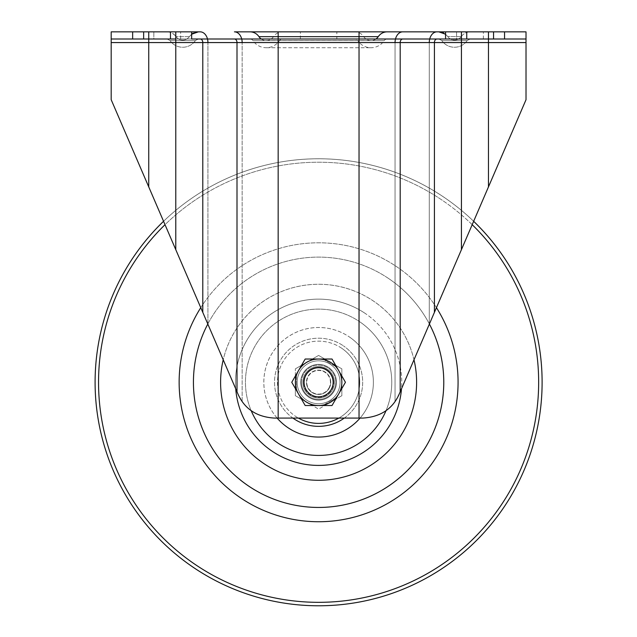 <?xml version="1.0" encoding="UTF-8"?>
<svg xmlns="http://www.w3.org/2000/svg" width="637" height="637" viewBox="0 0 637 637"><rect width="100%" height="100%" fill="white"/><g stroke="black" fill="none" stroke-linecap="round" stroke-linejoin="round"><path stroke-width="0.48" stroke-dasharray="3.19 2.39" d="M301.906 388.681A17.884 17.884 0 0 0 325.005 398.969A17.884 17.884 0 0 0 335.293 375.87A17.884 17.884 0 0 0 312.194 365.582A17.884 17.884 0 0 0 301.906 388.681A17.884 17.884 0 0 0 325.005 398.969A17.884 17.884 0 0 0 335.293 375.87A17.884 17.884 0 0 0 312.194 365.582A17.884 17.884 0 0 0 301.906 388.681M338.637 374.588A21.459 21.459 0 0 0 310.92 362.246A21.459 21.459 0 0 0 298.57 389.963A21.459 21.459 0 0 0 326.287 402.305A21.459 21.459 0 0 0 338.637 374.588A21.459 21.459 0 0 0 310.92 362.246A21.459 21.459 0 0 0 298.57 389.963A21.459 21.459 0 0 0 326.287 402.305A21.459 21.459 0 0 0 338.637 374.588M336.463 382.272A17.86 17.86 0 0 0 318.604 364.412A17.86 17.86 0 0 0 300.744 382.272A17.86 17.86 0 0 1 318.604 364.412A17.86 17.86 0 0 1 336.463 382.272A17.86 17.86 0 0 1 318.604 400.14A17.86 17.86 0 0 1 300.744 382.272A17.86 17.86 0 0 0 318.604 400.14A17.86 17.86 0 0 0 336.463 382.272A17.86 17.86 0 0 1 318.604 400.14A17.86 17.86 0 0 1 300.744 382.272A17.86 17.86 0 0 0 318.604 400.14A17.86 17.86 0 0 0 336.463 382.272M303.602 382.272A15.001 15.001 0 0 1 318.604 367.27A15.001 15.001 0 0 1 333.605 382.272A15.001 15.001 0 0 0 318.604 367.27A15.001 15.001 0 0 0 303.602 382.272A15.001 15.001 0 0 0 318.604 397.281A15.001 15.001 0 0 0 333.605 382.272A15.001 15.001 0 0 1 318.604 397.281A15.001 15.001 0 0 1 303.602 382.272A15.001 15.001 0 0 0 318.604 397.281A15.001 15.001 0 0 0 333.605 382.272A15.001 15.001 0 0 1 318.604 397.281A15.001 15.001 0 0 1 303.602 382.272M330.993 389.43A14.301 14.301 0 0 1 311.453 394.661A14.301 14.301 0 0 1 306.214 375.121A14.301 14.301 0 0 0 311.453 394.661A14.301 14.301 0 0 0 330.993 389.43A14.301 14.301 0 0 0 325.754 369.89A14.301 14.301 0 0 0 306.214 375.121A14.301 14.301 0 0 1 325.754 369.89A14.301 14.301 0 0 1 330.993 389.43A14.301 14.301 0 0 0 325.754 369.89A14.301 14.301 0 0 0 306.214 375.121M298.474 370.654A23.243 23.243 0 0 1 330.229 362.142A23.243 23.243 0 0 1 338.733 393.897A23.243 23.243 0 0 0 318.604 359.029A23.243 23.243 0 0 0 298.474 370.654L305.179 359.029L332.02 359.029L345.445 382.272L338.733 393.897A23.243 23.243 0 0 1 306.978 402.409A23.243 23.243 0 0 1 298.474 370.654A23.243 23.243 0 0 0 318.604 405.522A23.243 23.243 0 0 0 338.733 393.897L332.02 405.522L305.179 405.522L291.762 382.272L298.474 370.654M328.851 388.196A11.832 11.832 0 0 0 324.52 372.024A11.832 11.832 0 0 0 308.356 376.356A11.832 11.832 0 0 0 312.687 392.527A11.832 11.832 0 0 0 328.851 388.196M332.904 382.272A14.301 14.301 0 0 0 318.604 367.971A14.301 14.301 0 0 0 304.295 382.272A14.301 14.301 0 0 0 318.604 396.58A14.301 14.301 0 0 0 332.904 382.272A14.301 14.301 0 0 0 318.604 367.971A14.301 14.301 0 0 0 304.295 382.272A14.301 14.301 0 0 0 318.604 396.58A14.301 14.301 0 0 0 332.904 382.272A14.301 14.301 0 0 0 318.604 367.971A14.301 14.301 0 0 0 304.295 382.272A14.301 14.301 0 0 0 318.604 396.58A14.301 14.301 0 0 0 332.904 382.272M330.762 382.272A12.159 12.159 0 0 0 318.604 370.113A12.159 12.159 0 0 0 306.445 382.272A12.159 12.159 0 0 1 318.604 370.113A12.159 12.159 0 0 1 330.762 382.272A12.159 12.159 0 0 1 318.604 394.43A12.159 12.159 0 0 1 306.445 382.272A12.159 12.159 0 0 0 318.604 394.43A12.159 12.159 0 0 0 330.762 382.272M325.579 405.084L334.871 399.725L325.579 405.084L325.045 404.161L334.337 398.794L334.871 399.725L334.337 398.794L325.045 404.161L325.579 405.084M341.846 395.696L318.604 409.113L295.361 395.696L306.978 402.409A23.243 23.243 0 0 0 330.229 402.409L318.604 409.113L306.978 402.409A23.243 23.243 0 0 1 295.361 382.272L295.361 395.696L295.361 382.272A23.243 23.243 0 0 1 306.978 362.142L318.604 355.438L341.846 368.855L341.846 395.696L330.229 402.409A23.243 23.243 0 0 1 295.361 382.272L295.361 368.855L295.361 382.272A23.243 23.243 0 0 1 306.978 362.142L318.604 355.438L341.846 368.855L341.846 395.696M295.361 376.913L295.361 387.638L295.361 376.913L296.428 376.913L296.428 387.638L295.361 387.638L296.428 387.638L296.428 376.913L295.361 376.913M295.361 368.855L306.978 362.142A23.243 23.243 0 0 1 341.846 382.272A23.243 23.243 0 0 1 330.229 402.409A23.243 23.243 0 0 0 330.229 362.142A23.243 23.243 0 0 0 306.978 362.142L295.361 368.855M334.871 364.826L325.579 359.459L334.871 364.826L334.337 365.757L325.045 360.391L325.579 359.459L325.045 360.391L334.337 365.757L334.871 364.826M387.216 39A3.575 3.575 0 0 0 384.238 40.609A15.877 15.877 0 0 1 357.747 40.609L279.452 40.609A15.877 15.877 0 0 1 252.969 40.609L384.238 40.609L252.969 40.609A3.575 3.575 0 0 0 249.991 39L387.216 39L249.991 39M249.991 31.85L234.432 31.85M282.438 39A3.575 3.575 0 0 0 279.452 40.609L357.747 40.609A3.575 3.575 0 0 0 354.769 39L282.438 39L354.769 39M261.218 39A8.719 8.719 0 0 0 273.488 36.659A10.725 10.725 0 0 1 282.438 31.85L354.769 31.85L282.438 31.85M375.989 39A8.719 8.719 0 0 1 363.719 36.659A10.725 10.725 0 0 0 354.769 31.85M526.019 42.575L488.468 42.575L488.468 186.896L488.468 42.575L526.019 42.575L526.019 99.722L526.019 42.575L526.019 99.722L461.427 249.664L461.427 42.575L359.037 42.575L359.037 418.071L359.037 42.575L359.037 418.071L362.994 418.071L274.205 418.071C259.848 417.211 249.163 411.701 242.156 401.533C249.171 411.701 259.856 417.219 274.205 418.071L362.994 418.071C380.424 416.94 392.464 409.018 399.128 394.295L488.468 186.896L399.128 394.295L395.051 401.533L395.051 42.575L395.051 401.533C388.037 411.701 377.351 417.219 362.994 418.071C377.359 417.211 388.044 411.701 395.051 401.533L400.195 391.803L400.195 42.575A3.575 2.572 -90 0 1 402.767 39L170.469 39L191.649 39L180.645 39L191.649 39L191.649 31.85L132.647 31.85L167.061 31.85C170.732 31.89 173.686 33.443 175.908 36.508L175.908 36.508C173.527 33.546 170.573 31.993 167.061 31.85L191.649 31.85M526.019 39L466.738 39L504.56 39L483.379 39L504.56 39L504.56 31.85L438.845 31.85L441.967 32.312M318.604 396.939A14.659 14.659 0 0 0 333.262 382.272A14.659 14.659 0 0 0 318.604 367.613A14.659 14.659 0 0 1 333.262 382.272A14.659 14.659 0 0 1 318.604 396.939A14.659 14.659 0 0 0 333.262 382.272A14.659 14.659 0 0 0 318.604 367.613A14.659 14.659 0 0 1 333.262 382.272A14.659 14.659 0 0 1 318.604 396.939A14.659 14.659 0 0 1 303.937 382.272A14.659 14.659 0 0 1 318.604 367.613A14.659 14.659 0 0 0 303.937 382.272A14.659 14.659 0 0 0 318.604 396.939A14.659 14.659 0 0 1 303.937 382.272A14.659 14.659 0 0 1 318.604 367.613A14.659 14.659 0 0 0 303.937 382.272A14.659 14.659 0 0 0 318.604 396.939M336.838 39L300.361 39L336.838 39L336.838 31.85L300.361 31.85L336.838 31.85M300.361 39L300.361 31.85M189.404 36.659L176.019 36.659L189.404 36.659A8.241 8.241 0 0 1 176.019 36.659A8.241 8.241 0 0 0 189.404 36.659L189.404 36.659M461.188 36.659L447.7 36.508L461.188 36.659A8.241 8.241 0 0 1 447.803 36.659A8.241 8.241 0 0 0 461.188 36.659L461.188 36.659M359.037 31.85L359.037 42.575L237.004 42.575L237.004 391.803L175.78 249.664L238.079 394.295L111.188 99.722L148.74 186.896L111.188 99.722L111.188 42.575L111.188 99.722L111.188 42.575L148.74 42.575L148.74 186.896L148.74 42.575L111.188 42.575M242.156 401.533L238.079 394.295L242.156 401.533L242.156 42.575L242.156 401.533M189.507 36.508L191.649 34.207L189.507 36.508M193.274 33.132L196.905 31.946M461.292 36.508C463.68 33.546 466.634 31.993 470.146 31.85C466.634 31.993 463.68 33.546 461.292 36.508M445.558 34.207L447.7 36.508L443.854 33.092M438.845 31.85L504.56 31.85M237.004 391.803L238.079 394.295C244.664 408.978 256.711 416.901 274.205 418.071L278.162 418.071L278.162 42.575L278.162 418.071L278.162 42.575L207.933 42.575L207.933 324.313L207.933 42.575L148.74 42.575L148.74 39L111.188 39M359.037 418.071L278.162 418.071M445.558 31.85L445.558 39L488.468 39L488.468 42.575L461.427 42.575L461.427 249.664L400.195 391.803M195.376 40.609L170.047 40.609L195.376 40.609A15.399 15.399 0 0 1 170.047 40.609A15.399 15.399 0 0 0 195.376 40.609L195.376 40.609M170.015 40.553L167.061 39L170.015 40.553M467.16 40.609L441.831 40.609L467.16 40.609A15.399 15.399 0 0 1 441.831 40.609A15.399 15.399 0 0 0 467.16 40.609L467.16 40.609M441.799 40.553L438.845 39L441.799 40.553M132.647 31.85L132.647 39L175.78 39L175.78 42.575L175.78 31.85M153.828 39L180.645 39L153.828 39L153.828 31.85L153.828 39M456.562 39L483.379 39L456.562 39L456.562 31.85L456.562 39M461.427 31.85L461.427 42.575L461.427 39L436.99 39A3.575 2.572 -90 0 0 434.418 42.575L434.418 312.369M195.408 40.553L198.354 39L195.408 40.553M191.649 39L167.061 39L191.649 39M467.192 40.553L470.146 39L438.845 39L470.146 39L467.192 40.553M338.844 418.071A41.126 41.126 0 0 0 341.79 348.304A41.126 41.126 0 0 0 284.635 359.093A41.126 41.126 0 0 0 298.355 418.071M306.508 399.996A21.459 21.459 0 0 0 336.328 394.375A21.459 21.459 0 0 0 330.699 364.555A21.459 21.459 0 0 0 300.879 370.177A21.459 21.459 0 0 0 306.508 399.996A21.459 21.459 0 0 0 336.328 394.375A21.459 21.459 0 0 0 330.699 364.555A21.459 21.459 0 0 0 300.879 370.177A21.459 21.459 0 0 0 306.508 399.996M341.79 348.304A41.126 41.126 0 0 0 284.635 359.093A41.126 41.126 0 0 0 295.417 416.24A41.126 41.126 0 0 0 352.572 405.458A41.126 41.126 0 0 0 341.79 348.304M389.159 278.895A125.163 125.163 0 0 0 207.813 324.034A125.163 125.163 0 0 1 389.159 278.895A125.163 125.163 0 0 0 215.226 311.716A125.163 125.163 0 0 0 248.04 485.657A125.163 125.163 0 0 0 421.981 452.835A125.163 125.163 0 0 0 389.159 278.895A125.163 125.163 0 0 0 215.226 311.716A125.163 125.163 0 0 0 248.04 485.657A125.163 125.163 0 0 0 421.981 452.835A125.163 125.163 0 0 0 389.159 278.895A125.163 125.163 0 0 0 215.226 311.716A125.163 125.163 0 0 0 248.04 485.657A125.163 125.163 0 0 0 421.981 452.835A125.163 125.163 0 0 0 389.159 278.895A125.163 125.163 0 0 0 215.226 311.716A125.163 125.163 0 0 0 248.04 485.657A125.163 125.163 0 0 0 421.981 452.835A125.163 125.163 0 0 0 389.159 278.895A125.163 125.163 0 0 1 429.394 324.034A125.163 125.163 0 0 0 389.159 278.895M436.441 307.671A139.471 139.471 0 0 0 203.41 303.65A139.471 139.471 0 0 0 239.982 497.473A139.471 139.471 0 0 0 433.797 460.901A139.471 139.471 0 0 0 397.225 267.078A139.471 139.471 0 0 0 200.766 307.671M192.605 566.882A223.507 223.507 0 0 0 503.206 508.278A223.507 223.507 0 0 0 163.558 221.294A223.507 223.507 0 0 1 444.602 197.669A223.507 223.507 0 0 0 133.993 256.273A223.507 223.507 0 0 0 192.605 566.882A223.507 223.507 0 0 0 503.206 508.278A223.507 223.507 0 0 0 444.602 197.669A223.507 223.507 0 0 1 473.649 221.294M301.452 382.272A17.151 17.151 0 0 1 318.604 365.128A17.151 17.151 0 0 1 335.747 382.272A17.151 17.151 0 0 0 318.604 365.128A17.151 17.151 0 0 0 301.452 382.272A17.151 17.151 0 0 0 318.604 399.423A17.151 17.151 0 0 0 335.747 382.272A17.151 17.151 0 0 1 318.604 399.423A17.151 17.151 0 0 1 301.452 382.272M334.321 382.272A15.718 15.718 0 0 0 318.604 366.562A15.718 15.718 0 0 0 302.886 382.272A15.718 15.718 0 0 1 318.604 366.562A15.718 15.718 0 0 1 334.321 382.272A15.718 15.718 0 0 1 318.604 397.99A15.718 15.718 0 0 1 302.886 382.272A15.718 15.718 0 0 0 318.604 397.99A15.718 15.718 0 0 0 334.321 382.272M304.972 374.405A15.734 15.734 0 0 0 310.737 395.903A15.734 15.734 0 0 0 332.227 390.147A15.734 15.734 0 0 0 326.47 368.648A15.734 15.734 0 0 0 304.972 374.405M258.933 36.659L378.267 36.659M273.488 36.659L363.719 36.659L273.488 36.659M180.645 39L180.645 31.85L180.645 39M483.379 39L483.379 31.85L483.379 39M175.78 249.664L175.78 42.575L175.78 249.664L175.78 42.575L148.74 42.575L148.74 31.85M429.274 42.575L429.274 324.313L429.274 42.575A10.725 7.716 -90 0 1 429.712 39M488.468 186.896L488.468 31.85M395.497 39A10.725 7.716 -90 0 0 395.051 42.575M278.162 31.85L278.162 42.575L461.427 42.575L461.427 249.664M241.71 39A10.725 7.716 -90 0 1 242.156 42.575M207.495 39A10.725 7.716 -90 0 1 207.933 42.575M148.74 186.896L148.74 42.575M488.468 42.575L461.427 42.575M234.432 39A3.575 2.572 -90 0 1 237.004 42.575L202.789 42.575L202.789 312.369M200.217 39A3.575 2.572 -90 0 1 202.789 42.575L175.78 42.575M466.738 39L466.738 31.85M493.556 39L493.556 31.85M143.644 39L143.644 31.85M170.469 39L170.469 31.85M359.037 39L359.037 42.575M278.162 39L278.162 42.575M386.046 410.61A73.151 73.151 0 0 0 359.841 321.852A73.151 73.151 0 0 1 379.023 423.517A73.151 73.151 0 0 1 277.366 442.699A73.151 73.151 0 0 1 258.176 341.034A73.151 73.151 0 0 1 359.841 321.852A73.151 73.151 0 0 0 251.161 410.61M235.722 388.825A83.136 83.136 0 0 1 365.471 313.603A83.136 83.136 0 0 0 249.935 335.404A83.136 83.136 0 0 0 271.736 450.94A83.136 83.136 0 0 0 387.272 429.147A83.136 83.136 0 0 0 365.471 313.603A83.136 83.136 0 0 1 401.485 388.825M344.314 418.071A44.072 44.072 0 0 0 343.447 345.875A44.072 44.072 0 0 1 355.008 407.123A44.072 44.072 0 0 1 293.761 418.676A44.072 44.072 0 0 1 282.199 357.429A44.072 44.072 0 0 1 343.447 345.875A44.072 44.072 0 0 0 282.502 356.999A44.072 44.072 0 0 0 292.893 418.071M277.135 418.071A54.782 54.782 0 0 1 349.482 337.029A54.782 54.782 0 0 0 273.353 351.393A54.782 54.782 0 0 0 287.717 427.523A54.782 54.782 0 0 0 363.846 413.158A54.782 54.782 0 0 0 349.482 337.029A54.782 54.782 0 0 1 360.072 418.071M413.994 359.786A98.002 98.002 0 0 0 223.213 359.786M263.352 463.218A98.002 98.002 0 0 0 399.55 437.523A98.002 98.002 0 0 0 373.847 301.333A98.002 98.002 0 0 0 237.657 327.028A98.002 98.002 0 0 0 263.352 463.218M472.192 224.686A220.052 220.052 0 0 0 442.651 200.52A220.052 220.052 0 0 1 500.356 506.327A220.052 220.052 0 0 1 194.548 564.032A220.052 220.052 0 0 1 136.851 258.224A220.052 220.052 0 0 1 442.651 200.52A220.052 220.052 0 0 0 165.015 224.686M266.21 47.727L370.997 47.727L266.21 47.727M266.21 40.569L370.997 40.569L266.21 40.569"/><path stroke-width="0.96" d="M298.474 370.654A23.243 23.243 0 0 1 338.733 370.654L332.02 359.029L305.179 359.029L291.762 382.272L298.474 393.897A23.243 23.243 0 0 1 298.474 370.654M318.604 405.522A23.243 23.243 0 0 1 298.474 393.897L305.179 405.522L332.02 405.522L338.733 393.897A23.243 23.243 0 0 1 318.604 405.522M338.733 393.897A23.243 23.243 0 0 0 338.733 370.654L345.445 382.272L338.733 393.897M375.989 39A8.719 8.719 0 0 0 378.267 36.659A10.725 10.725 0 0 1 387.216 31.85L249.991 31.85A10.725 10.725 0 0 1 258.933 36.659A8.719 8.719 0 0 0 261.218 39M504.56 31.85L504.56 39L488.468 39L526.019 39L526.019 42.575L526.019 31.85L436.99 31.85L488.468 31.85L488.468 42.575L359.037 42.575L400.195 42.575L400.195 391.803L399.128 394.295C392.535 408.978 380.496 416.901 362.994 418.071L359.037 418.071L359.037 42.575L278.162 42.575L278.162 418.071L359.037 418.071M191.649 31.85L111.188 31.85L111.188 42.575L111.188 31.85L200.217 31.85L191.649 31.85L191.649 39L461.427 39L445.558 39L445.558 31.85M278.162 418.071L274.205 418.071C256.783 416.94 244.735 409.018 238.079 394.295L237.004 391.803L237.004 42.575L359.037 42.575L359.037 31.85L436.99 31.85L387.216 31.85M111.188 42.575L148.74 42.575L148.74 186.896L111.188 99.722L111.188 39L111.188 42.575L242.156 42.575A10.725 7.716 90 0 0 234.432 31.85L359.037 31.85M196.905 31.946L198.354 31.85L191.649 34.207L193.274 33.132M438.845 31.85L445.558 34.207M441.967 32.312L443.854 33.092M148.74 186.896L237.004 391.803M461.427 31.85L461.427 42.575L488.468 42.575L488.468 186.896L400.195 391.803M488.468 186.896L526.019 99.722L526.019 31.85L488.468 31.85M111.188 39L148.74 39L132.647 39L132.647 31.85M148.74 31.85L148.74 42.575L148.74 39L175.78 39L175.78 249.664M434.418 312.369L434.418 42.575A3.575 2.572 90 0 1 436.99 39L402.767 39A3.575 2.572 90 0 0 400.195 42.575L461.427 42.575L461.427 39L488.468 39L488.468 42.575L526.019 42.575L526.019 39M207.813 324.034A125.163 125.163 0 0 0 401.875 475.72A125.163 125.163 0 0 0 429.394 324.034A125.163 125.163 0 0 1 248.04 485.657A125.163 125.163 0 0 1 207.813 324.034M298.355 418.071A41.126 41.126 0 0 0 338.844 418.071M192.605 566.882A223.507 223.507 0 0 1 163.558 221.294A223.507 223.507 0 0 0 192.605 566.882A223.507 223.507 0 0 0 492.011 523.296A223.507 223.507 0 0 0 473.649 221.294M200.766 307.671A139.471 139.471 0 0 0 415.507 482.583A139.471 139.471 0 0 0 436.441 307.671M378.267 36.659L258.933 36.659M493.556 39L493.556 31.85M170.469 39L170.469 31.85M242.156 42.575L278.162 42.575L278.162 31.85M175.78 31.85L175.78 42.575L202.789 42.575L202.789 312.369M207.495 39A10.725 7.716 -90 0 0 200.217 31.85A10.725 7.716 90 0 1 207.933 42.575M395.497 39A10.725 7.716 -90 0 1 402.767 31.85A10.725 7.716 90 0 0 395.051 42.575M429.712 39A10.725 7.716 -90 0 1 436.99 31.85A10.725 7.716 90 0 0 429.274 42.575M234.432 31.85A10.725 7.716 -90 0 1 241.71 39M148.74 42.575L175.78 42.575M200.217 39A3.575 2.572 90 0 1 202.789 42.575L237.004 42.575A3.575 2.572 90 0 0 234.432 39M461.427 42.575L461.427 249.664M526.019 42.575L488.468 42.575M143.644 39L143.644 31.85M466.738 39L466.738 31.85M278.162 39L278.162 42.575M359.037 39L359.037 42.575M292.893 418.071A44.072 44.072 0 0 0 344.314 418.071M360.072 418.071A54.782 54.782 0 0 1 277.135 418.071M251.161 410.61A73.151 73.151 0 0 0 386.046 410.61M401.485 388.825A83.136 83.136 0 0 1 271.736 450.94A83.136 83.136 0 0 1 235.722 388.825M223.213 359.786A98.002 98.002 0 0 0 374.078 463.067A98.002 98.002 0 0 0 413.994 359.786M165.015 224.686A220.052 220.052 0 0 0 194.548 564.032A220.052 220.052 0 0 0 488.913 521.615A220.052 220.052 0 0 0 472.192 224.686"/></g></svg>
